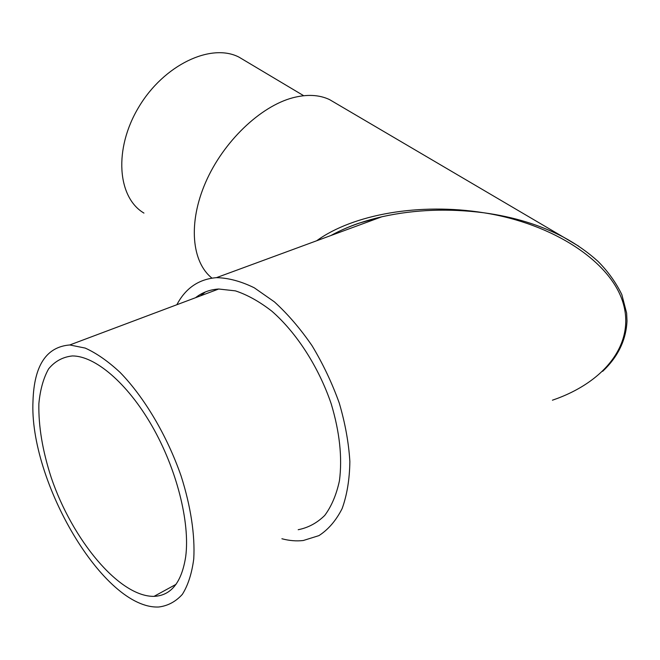 <?xml version="1.0" encoding="UTF-8"?>
<svg xmlns="http://www.w3.org/2000/svg" width="660" height="660" viewBox="0 0 660 660"><rect width="100%" height="100%" fill="white"/><g stroke="black" fill="none" stroke-linecap="round" stroke-linejoin="round"><path stroke-width="0.99" d="M316.668 240.768C353.067 214.294 419.892 202.447 483.92 212.792C513.719 216.851 540.243 224.977 563.491 237.146L578.754 246.221M211.951 278.108C191.788 262.135 187.894 223.121 205.573 182.482C223.146 141.867 260.263 106.285 292.941 97.738C307.007 94.116 319.201 94.726 329.522 99.586L335.659 103.191M552.428 400.199C604.981 382.297 635.514 343.34 622.941 302.412C610.5 261.575 553.319 223.657 483.92 212.792C448.726 208.296 415.099 209.533 383.048 216.513L381.785 216.793C362.505 221.24 345.543 227.477 330.908 235.521M176.855 304.73C185.584 288.131 198.784 279.106 216.455 277.654C228.319 277.885 240.925 281.259 254.282 287.801L274.428 301.884C287.818 314.086 300.374 328.713 312.089 345.766C323.004 363.891 332.071 383.014 339.289 403.144C345.205 423.357 348.736 442.835 349.866 461.587C349.585 479.424 347.003 495.099 342.127 508.596C336.072 520.534 328.342 529.543 318.928 535.623L303.27 540.515C296.423 541.307 289.303 540.721 281.902 538.75M195.533 297.718C202.117 292.487 209.831 289.591 218.683 289.014L235.397 290.862C247.318 294.789 259.471 301.57 271.87 311.198C296.48 332.665 318.673 366.943 331.213 403.846C339.702 432.143 342.441 457.784 339.438 480.769C336.418 494.736 331.518 506.286 324.753 515.41C317.08 522.976 308.236 527.744 298.196 529.716M33 400.818C34.155 365.459 46.414 346.846 69.778 344.965L85.173 348.076C96.368 353.092 108.001 361.193 120.062 372.388C144.202 397.138 167.071 435.6 181.145 476.132C190.806 506.467 195.129 535.367 193.751 558.929C191.829 573.515 188.026 585.329 182.341 594.371C175.733 601.656 167.863 605.863 158.746 607.002C103.455 609.568 28.867 480.463 33 400.818M185.691 556.71C181.665 582.4 171.113 595.617 154.036 596.36C119.089 596.912 72.237 539.525 51.265 477.7C42.52 450.821 38.387 426.112 38.874 403.59C40.186 389.713 43.428 378.147 48.601 368.89C54.862 361.276 62.791 356.961 72.385 355.938C94.957 355.88 127.124 382.726 151.874 425.741C176.616 468.691 190.237 522.489 185.691 556.71M244.819 60.613L238.97 57.123C211.093 42.644 163.894 64.812 138.798 107.044C113.396 149.102 117.505 197.62 143.954 213.089M200.434 295.87L205.276 292M563.491 237.146L329.522 99.586M330.932 235.513C341.806 229.499 352.968 225.184 358.809 223.245L381.76 216.802L216.455 277.654M602.663 371.332C618.016 356.821 626.125 340.024 627 320.925L626.629 313.087L621.819 294.575C615.945 282.505 607.992 271.417 597.935 261.302C587.779 252.153 576.436 244.175 563.912 237.377M69.778 344.965L218.683 289.014M238.97 57.123L303.691 95.716M154.036 596.36L176.03 584.347"/></g></svg>
